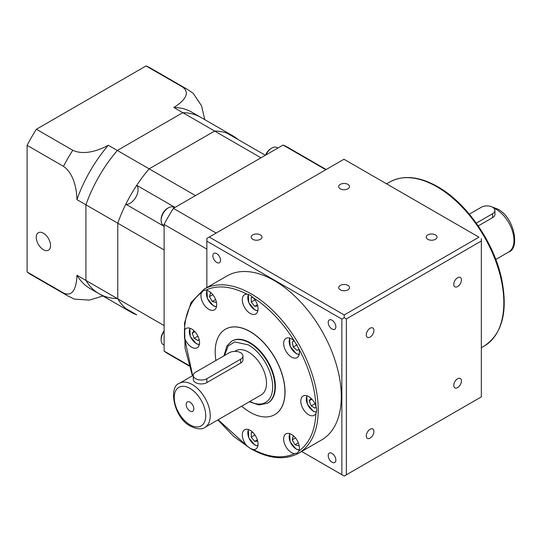 <?xml version="1.0" encoding="UTF-8"?>
<svg xmlns="http://www.w3.org/2000/svg" width="542" height="542" viewBox="0 0 542 542"><rect width="100%" height="100%" fill="white"/><g stroke="black" fill="none" stroke-linecap="round" stroke-linejoin="round"><path stroke-width="0.81" d="M240.614 352.713A7.954 4.593 0 0 0 229.361 352.713L195.615 372.198A7.954 4.593 0 0 0 193.284 375.45A7.954 4.593 0 0 0 198.196 379.691A7.954 4.593 0 0 0 206.861 378.695L240.614 359.211A7.954 4.593 0 0 0 242.938 355.965A7.954 4.593 0 0 0 240.614 352.713M193.284 375.45L193.284 379.346A7.954 4.593 0 0 0 198.196 383.587A7.954 4.593 0 0 0 206.861 382.591L240.614 363.106A7.954 4.593 0 0 0 242.938 359.861L242.938 355.965M476.282 223.148L492.597 213.731A7.954 4.593 0 0 0 494.927 210.479A7.954 4.593 0 0 0 492.597 207.234A7.954 4.593 0 0 0 481.343 207.234L469.345 214.165M478.227 225.919L492.597 217.627A7.954 4.593 0 0 0 494.927 214.381L494.927 210.479M189.991 402.205A5.406 3.123 -120 0 0 187.288 401.94A5.406 3.123 -120 0 0 186.455 406.27A5.406 3.123 -120 0 0 189.991 411.039A5.406 3.123 -120 0 0 192.695 411.303A5.406 3.123 -120 0 0 193.521 406.974A5.406 3.123 -120 0 0 189.991 402.205M204.964 427.367C201.915 429.684 197.139 429.318 190.648 426.263C173.725 418.045 168.142 386.534 179.51 383.282A25.454 14.695 60 0 1 192.241 384.542A25.454 14.695 60 0 1 208.866 406.967A25.454 14.695 60 0 1 204.964 427.367L261.21 394.894A25.454 14.695 -120 0 0 265.113 374.495A25.454 14.695 -120 0 0 248.487 352.07A25.454 14.695 -120 0 0 235.756 350.803L234.781 351.372M457.597 378.756A5.406 3.123 -60 0 1 460.307 378.485A5.406 3.123 -60 0 1 461.134 382.821A5.406 3.123 -60 0 1 457.597 387.591A5.406 3.123 -60 0 1 454.894 387.855A5.406 3.123 -60 0 1 454.067 383.519A5.406 3.123 -60 0 1 457.597 378.756M370.098 429.271A5.406 3.123 -60 0 1 372.808 429.007A5.406 3.123 -60 0 1 373.634 433.336A5.406 3.123 -60 0 1 370.098 438.105A5.406 3.123 -60 0 1 367.395 438.37A5.406 3.123 -60 0 1 366.568 434.04A5.406 3.123 -60 0 1 370.098 429.271M370.098 328.235A5.406 3.123 -60 0 1 372.808 327.971A5.406 3.123 -60 0 1 373.634 332.3A5.406 3.123 -60 0 1 370.098 337.07A5.406 3.123 -60 0 1 367.395 337.334A5.406 3.123 -60 0 1 366.568 333.005A5.406 3.123 -60 0 1 370.098 328.235M457.597 277.721A5.406 3.123 -60 0 1 460.307 277.45A5.406 3.123 -60 0 1 461.134 281.786A5.406 3.123 -60 0 1 457.597 286.555A5.406 3.123 -60 0 1 454.894 286.82A5.406 3.123 -60 0 1 454.067 282.484A5.406 3.123 -60 0 1 457.597 277.721M321.691 439.887A94.66 54.654 -120 0 0 336.196 364.034A94.66 54.654 -120 0 0 274.36 280.62A94.66 54.654 -120 0 0 227.03 275.932L203.968 289.252A94.66 54.654 60 0 1 251.298 293.94A94.66 54.654 60 0 1 313.134 377.354A94.66 54.654 60 0 1 298.628 453.2L321.691 439.887M332.029 320.2A5.406 3.123 -120 0 0 329.326 319.929A5.406 3.123 -120 0 0 328.493 324.265A5.406 3.123 -120 0 0 332.029 329.035A5.406 3.123 -120 0 0 334.732 329.299A5.406 3.123 -120 0 0 335.566 324.963A5.406 3.123 -120 0 0 332.029 320.2M332.029 453.383A5.406 3.123 -120 0 0 329.326 453.112A5.406 3.123 -120 0 0 328.493 457.448A5.406 3.123 -120 0 0 332.029 462.218A5.406 3.123 -120 0 0 334.732 462.482A5.406 3.123 -120 0 0 335.566 458.146A5.406 3.123 -120 0 0 332.029 453.383M216.692 253.609A5.406 3.123 -120 0 0 213.988 253.338A5.406 3.123 -120 0 0 213.155 257.674A5.406 3.123 -120 0 0 216.692 262.443A5.406 3.123 -120 0 0 219.395 262.707A5.406 3.123 -120 0 0 220.221 258.378A5.406 3.123 -120 0 0 216.692 253.609M435.429 239.32A5.406 3.123 0 0 0 437.015 237.111A5.406 3.123 0 0 0 433.675 234.225A5.406 3.123 0 0 0 427.78 234.903A5.406 3.123 0 0 0 426.195 237.111A5.406 3.123 0 0 0 429.535 239.991A5.406 3.123 0 0 0 435.429 239.32M347.93 289.834A5.406 3.123 0 0 0 349.515 287.626A5.406 3.123 0 0 0 346.175 284.74A5.406 3.123 0 0 0 340.281 285.417A5.406 3.123 0 0 0 338.696 287.626A5.406 3.123 0 0 0 342.036 290.512A5.406 3.123 0 0 0 347.93 289.834M260.431 239.32A5.406 3.123 0 0 0 262.016 237.111A5.406 3.123 0 0 0 258.676 234.225A5.406 3.123 0 0 0 252.782 234.903A5.406 3.123 0 0 0 251.197 237.111A5.406 3.123 0 0 0 254.537 239.991A5.406 3.123 0 0 0 260.431 239.32M347.93 188.799A5.406 3.123 0 0 0 349.515 186.59A5.406 3.123 0 0 0 346.175 183.704A5.406 3.123 0 0 0 340.281 184.382A5.406 3.123 0 0 0 338.696 186.59A5.406 3.123 0 0 0 342.036 189.476A5.406 3.123 0 0 0 347.93 188.799M486.709 240.37L482.326 232.782M253.27 297.761A11.138 6.429 60 0 1 255.743 313.974A11.138 6.429 60 0 1 250.174 313.425A11.138 6.429 60 0 1 242.897 303.608A11.138 6.429 60 0 1 244.605 294.685A11.138 6.429 60 0 1 247.077 294.184L250.323 295.153L253.27 297.761C268.06 306.968 283.364 323.012 294.462 341.243L298.845 348.831C308.886 367.178 315.308 388.478 315.911 406.249C316.921 409.02 316.921 411.405 315.911 413.404C315.051 430.897 309.367 443.464 298.845 451.12L297.253 453.078L294.462 453.647C282.843 458.959 269.117 457.597 253.27 449.569L250.323 448.43L247.077 445.991L218.141 419.759M192.688 375.674L184.436 337.503L184.436 330.342C185.296 312.856 190.98 300.288 201.502 292.633A11.138 6.429 -120 0 0 208.812 309.326A11.138 6.429 -120 0 0 214.381 309.875A11.138 6.429 -120 0 0 216.089 300.952A11.138 6.429 -120 0 0 208.812 291.142A11.138 6.429 -120 0 0 205.885 290.099C217.505 284.794 231.231 286.156 247.077 294.184M201.502 292.633L203.392 290.498L205.885 290.099M184.436 337.503A11.138 6.429 -120 0 0 191.678 347.198A11.138 6.429 -120 0 0 197.247 347.747A11.138 6.429 -120 0 0 198.955 338.825A11.138 6.429 -120 0 0 191.678 329.008A11.138 6.429 -120 0 0 186.109 328.459A11.138 6.429 -120 0 0 184.436 330.342M253.27 449.569A11.138 6.429 -120 0 0 255.743 449.067A11.138 6.429 -120 0 0 257.45 440.145A11.138 6.429 -120 0 0 250.174 430.328A11.138 6.429 -120 0 0 244.605 429.779A11.138 6.429 -120 0 0 247.077 445.991M298.845 451.12A11.138 6.429 -120 0 0 291.535 434.427A11.138 6.429 -120 0 0 285.966 433.871A11.138 6.429 -120 0 0 284.259 442.8A11.138 6.429 -120 0 0 291.535 452.611A11.138 6.429 -120 0 0 294.462 453.647M315.911 406.249A11.138 6.429 -120 0 0 308.669 396.554A11.138 6.429 -120 0 0 303.1 396.006A11.138 6.429 -120 0 0 301.393 404.928A11.138 6.429 -120 0 0 308.669 414.738A11.138 6.429 -120 0 0 314.238 415.294A11.138 6.429 -120 0 0 315.911 413.404M294.462 341.243A11.138 6.429 -120 0 0 291.535 338.899A11.138 6.429 -120 0 0 285.966 338.35A11.138 6.429 -120 0 0 284.259 347.273A11.138 6.429 -120 0 0 291.535 357.09A11.138 6.429 -120 0 0 297.104 357.639A11.138 6.429 -120 0 0 298.845 348.831M215.926 360.471A49.315 28.475 60 0 1 225.404 329.231A49.315 28.475 60 0 1 250.058 331.67A49.315 28.475 60 0 1 282.28 375.132A49.315 28.475 60 0 1 274.719 414.65A49.315 28.475 60 0 1 250.058 412.211A49.315 28.475 60 0 1 241.664 406.182M274.774 414.616A49.315 28.475 -120 0 0 274.835 414.589A49.315 28.475 -120 0 0 282.389 375.064A49.315 28.475 -120 0 0 250.174 331.609A49.315 28.475 -120 0 0 225.513 329.163A49.315 28.475 -120 0 0 225.458 329.197M231.712 341.203L232.166 340.938A35.792 20.664 60 0 1 250.058 342.713A35.792 20.664 60 0 1 273.446 374.258A35.792 20.664 60 0 1 267.958 402.943L267.511 403.201A35.792 20.664 60 0 0 274.923 386.812A35.792 20.664 60 0 0 249.611 342.971A35.792 20.664 60 0 0 231.712 341.203L226.99 345.789L223.921 355.857M224.483 355.532L228.182 345.952L234.754 341.934L248.487 344.922A34.207 19.749 60 0 1 272.673 386.812A34.207 19.749 60 0 1 249.787 401.487M298.974 349.299L297.063 350.403L293.236 347.016L292.213 342.009L294.123 340.904L292.213 342.009M297.253 344.692L293.236 347.016M316.081 406.825L315.146 408.153L311.189 405.863L309.211 400.762L310.966 398.275M314.916 403.715L311.189 405.863M311.894 399.217L309.211 400.762M298.324 442.834L295.011 444.745L292.213 439.894L293.236 436.073L293.96 436.269M299.028 445.05L298.838 445.768L295.011 444.745M295.525 437.983L292.213 439.894M254.97 434.982L251.244 437.13L251.244 432.557L252.85 432.414M257.707 441.127L254.672 441.398L251.244 437.13M254.672 441.398L257.355 439.847M197.925 336.169L194.199 338.323L192.22 333.222L193.968 330.728M192.22 333.222L194.903 331.67M199.083 339.285L198.155 340.606L194.199 338.323M212.803 294.699L209.483 296.61L210.513 292.788L211.231 292.978M216.305 301.758L216.109 302.483L212.288 301.46L209.483 296.61M215.601 299.543L212.288 301.46M257.355 304.753L254.672 306.305L251.244 302.036L251.244 297.47L252.863 297.321M257.707 306.034L254.672 306.305M254.97 299.889L251.244 302.036M206.861 287.578L206.861 241.156L341.853 319.089L341.853 474.67L301.65 451.459M209.239 237.037L343.98 159.246L478.972 237.179L344.231 314.97L209.239 237.037L206.861 238.405L206.861 241.156M478.972 237.179L343.98 159.246M344.231 314.97L344.211 317.707L341.853 319.089M341.853 474.67L344.231 476.045M481.343 238.534L481.343 241.007L346.352 318.94L344.211 317.707M346.352 318.94L346.352 474.819L344.211 476.052L301.63 451.472M346.352 474.819L481.343 396.879L481.343 241.007M43.414 233.216A10.102 5.833 -120 0 0 38.36 232.714A10.102 5.833 -120 0 0 36.809 240.811A10.102 5.833 -120 0 0 43.414 249.713A10.102 5.833 -120 0 0 48.462 250.208A10.102 5.833 -120 0 0 50.013 242.118A10.102 5.833 -120 0 0 43.414 233.216M146.055 65.948L182.437 86.95A119.315 68.888 -60 0 1 187.261 89.315L150.879 68.312A119.315 68.888 120 0 0 146.055 65.948L36.389 129.26A119.315 68.888 120 0 0 27.1 145.344L27.1 271.982A119.315 68.888 120 0 0 31.565 274.977L67.946 295.979A119.315 68.888 -60 0 1 63.482 292.985C73.929 297.876 76.713 285.106 76.937 275.241A101.815 58.787 120 0 0 90.148 288.595L99.145 293.784A101.815 58.787 120 0 0 117.316 298.554M36.389 129.26L72.77 150.263C84.206 155.73 99.443 150.148 108.319 145.276L117.316 150.473L182.796 112.668A101.815 58.787 120 0 1 200.96 117.438L191.963 112.241A101.815 58.787 120 0 0 173.792 107.472C182.112 102.418 191.936 93.61 182.437 86.95M237.965 139.477A101.815 58.787 120 0 0 232.796 135.812L200.96 117.438A101.815 58.787 120 0 0 182.796 112.668L173.792 107.472M232.796 135.812A101.815 58.787 120 0 0 214.632 131.049L182.796 112.668L117.316 150.473A101.815 58.787 120 0 0 85.934 204.829L85.934 280.438A101.815 58.787 120 0 0 99.145 293.784L130.981 312.165A101.815 58.787 120 0 0 136.733 314.814L125.812 308.506A101.815 58.787 120 0 1 117.77 298.818L117.77 223.209L164.118 249.964L164.118 325.573L117.77 298.818A101.815 58.787 120 0 0 130.981 312.165M27.1 145.344L63.482 166.353A119.315 68.888 -60 0 1 72.77 150.263M108.319 145.276A101.815 58.787 120 0 0 76.937 199.632L117.77 223.209A101.815 58.787 120 0 1 149.152 168.853A101.815 58.787 120 0 0 136.733 185.31L175.039 207.423M27.1 271.982L63.482 292.985M99.145 293.784A101.815 58.787 120 0 1 85.934 280.438L76.937 275.241M102.939 295.979L89.389 300.105L74.396 299.137L67.946 295.979M76.937 199.632C76.72 189.653 74.003 173.603 63.482 166.353M187.261 89.315L193.223 93.326L201.536 105.778L204.761 119.626M164.118 226.339L125.812 204.226A101.815 58.787 120 0 0 117.77 223.209L117.77 298.818L85.934 280.438L85.934 204.829A101.815 58.787 120 0 1 117.316 150.473L195.499 195.608L260.98 157.803L214.632 131.049L149.152 168.853L214.632 131.049A101.815 58.787 120 0 1 227.044 133.169L265.343 155.283M125.812 204.226A11.138 6.429 120 0 0 135.757 197.356A11.138 6.429 120 0 0 136.733 185.31M174.456 207.755L173.603 207.268A10.339 5.969 120 0 0 168.433 207.776L167.532 208.297A9.065 5.237 -60 0 0 161.123 219.402L161.123 220.445A10.339 5.969 120 0 0 163.264 225.174L164.118 225.668M164.118 330.816A9.065 5.237 -60 0 0 161.123 338.811L161.123 339.848A10.339 5.969 120 0 0 163.264 344.583L164.118 345.078M326.182 169.524L287.897 147.417A119.315 68.888 120 0 0 283.073 145.053L325.817 169.727M283.073 145.053L173.406 208.365A119.315 68.888 120 0 0 164.118 224.449L164.118 351.087A119.315 68.888 120 0 0 168.582 354.082L189.043 365.897M173.406 208.365L216.15 233.046M164.118 224.449L206.861 249.13M164.118 351.087L188.894 365.389M164.118 331.304A10.339 5.969 120 0 0 161.123 339.848M277.863 148.054L277.009 147.566A10.339 5.969 120 0 0 271.84 148.074A10.339 5.969 120 0 0 265.939 154.937M265.519 155.188A9.065 5.237 -60 0 1 270.939 148.596L271.84 148.074M168.433 207.776A10.339 5.969 120 0 0 161.123 220.445M240.614 359.211L240.614 363.106M206.861 378.695L206.861 382.591M492.597 213.731L492.597 217.627M491.458 206.692L497.563 209.022C514.487 217.247 520.069 248.758 508.694 252.01A25.454 14.695 -120 0 0 512.596 231.61A25.454 14.695 -120 0 0 495.971 209.185A25.454 14.695 -120 0 0 493.708 208.04M189.991 424.806A22.269 12.859 -120 0 0 205.736 415.714A22.269 12.859 -120 0 0 189.991 388.438A22.269 12.859 -120 0 0 174.239 397.53A22.269 12.859 -120 0 0 189.991 424.806M389.583 182.085C403.228 174.761 419.264 176.292 437.706 186.699C466.587 202.871 493.864 242.206 501.587 278.683C508.159 311.433 502.373 333.886 484.243 346.04A94.66 54.654 -120 0 0 498.748 270.187A94.66 54.654 -120 0 0 436.913 186.773A94.66 54.654 -120 0 0 389.583 182.085L386.582 183.819M257.89 310.586A9.702 5.603 60 0 1 254.672 309.658A9.702 5.603 60 0 1 248.649 294.455M216.529 306.494A9.702 5.603 60 0 1 213.311 305.559A9.702 5.603 60 0 1 207.247 290.417M199.395 344.36A9.702 5.603 60 0 1 196.177 343.432A9.702 5.603 60 0 1 190.113 328.289M257.89 445.68A9.702 5.603 60 0 1 254.672 444.745A9.702 5.603 60 0 1 248.615 429.61M299.252 449.779A9.702 5.603 60 0 1 296.034 448.844A9.702 5.603 60 0 1 289.977 433.708M316.46 411.906A9.702 5.603 60 0 1 313.168 410.971A9.702 5.603 60 0 1 307.111 395.836M299.252 354.251A9.702 5.603 60 0 1 296.034 353.323A9.702 5.603 60 0 1 289.977 338.181M495.794 259.462L508.694 252.01M484.243 346.04L481.343 347.713M217.87 419.914L233.616 436.344L250.506 448.593C268.947 458.993 284.984 460.531 298.628 453.2M257.809 310.952L254.808 309.949L248.771 302.687L248.277 294.36M216.448 306.853L213.44 305.851L207.417 298.615L206.895 290.309M199.314 344.726L196.306 343.723L190.289 336.487L189.761 328.174M257.809 446.046L254.808 445.036L248.785 437.807L248.256 429.494M299.177 450.145L296.169 449.135L290.146 441.906L289.618 433.593M316.352 412.272L313.303 411.263L307.28 404.034L306.752 395.721M299.177 354.617L296.169 353.614L290.146 346.379L289.618 338.066M249.293 401.778L258.981 404.955L267.511 403.201M192.417 375.83L185.052 348.181L184.544 322.897L191.021 302.531L203.968 289.252M179.51 383.282L193.284 375.328"/></g></svg>

